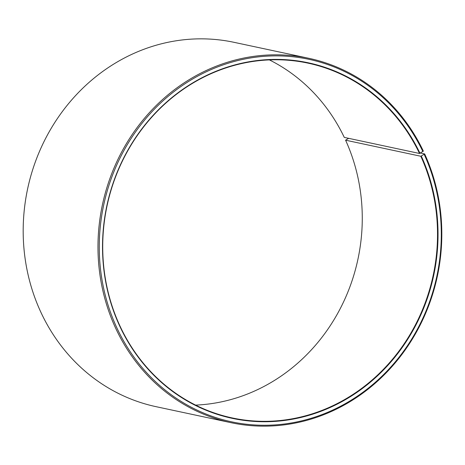 <?xml version="1.0" encoding="UTF-8"?>
<svg xmlns="http://www.w3.org/2000/svg" width="465" height="465" viewBox="0 0 465 465"><rect width="100%" height="100%" fill="white"/><g stroke="black" fill="none" stroke-linecap="round" stroke-linejoin="round"><path stroke-width="0.7" d="M348.657 138.338L345.576 140.18L420.819 156.257A181.402 166.732 -77.9 0 1 400.882 348.488A181.402 166.732 -77.9 0 1 232.215 417.936A181.402 166.732 -77.9 0 1 119.424 324.82A181.402 166.732 -77.9 0 1 139.366 132.595A181.402 166.732 -77.9 0 1 308.033 63.147A181.402 166.732 -77.9 0 1 419.529 153.479L423.336 151.079A186.302 171.236 -77.9 0 0 308.83 58.299L234.035 42.321A186.302 171.236 -77.9 0 0 60.816 113.646A186.302 171.236 -77.9 0 0 40.333 311.068A186.302 171.236 -77.9 0 0 156.17 406.701L230.966 422.679A186.302 171.236 -77.9 0 1 115.128 327.052A186.302 171.236 -77.9 0 1 135.606 129.63A186.302 171.236 -77.9 0 1 308.83 58.299M269.386 59.892A181.402 166.732 -77.9 0 1 344.28 137.402L419.529 153.479M420.819 156.257L424.667 153.932L420.488 153.037M424.667 153.932A186.302 171.236 -77.9 0 1 404.184 351.354A186.302 171.236 -77.9 0 1 230.966 422.679M424.231 154.467A185.326 170.335 -77.9 0 1 344.739 403.969A185.326 170.335 -77.9 0 1 116.32 326.674A185.326 170.335 -77.9 0 1 194.469 77.934A185.326 170.335 -77.9 0 1 422.906 151.631M421.302 156.106A181.792 167.092 -77.9 0 1 343.321 400.853A181.792 167.092 -77.9 0 1 119.249 325.035A181.792 167.092 -77.9 0 1 195.916 81.032A181.792 167.092 -77.9 0 1 420 153.322M345.576 140.18A181.402 166.732 -77.9 0 1 195.614 405.108"/></g></svg>
